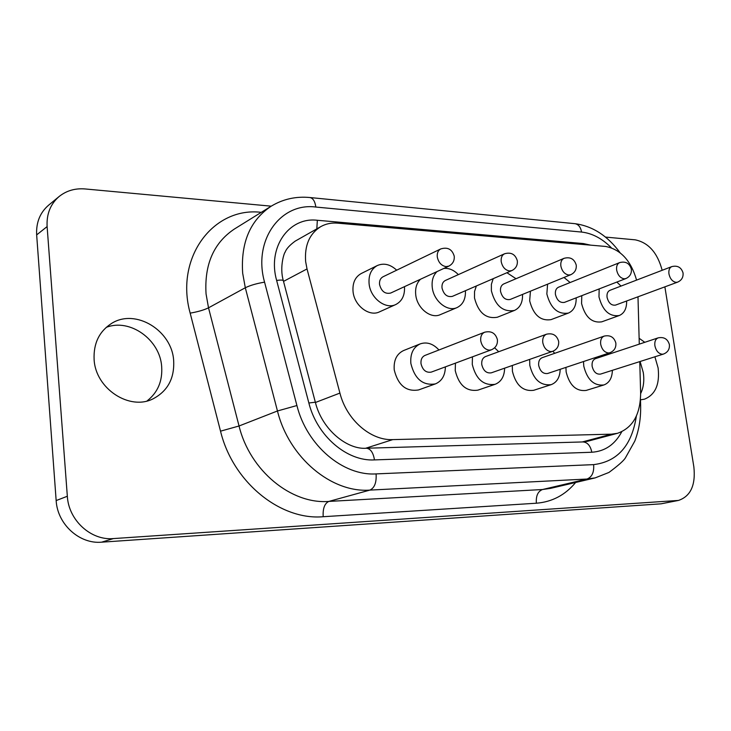 <?xml version="1.0" encoding="UTF-8"?>
<svg xmlns="http://www.w3.org/2000/svg" width="731" height="731" viewBox="0 0 731 731"><rect width="100%" height="100%" fill="white"/><g stroke="black" fill="none" stroke-linecap="round" stroke-linejoin="round"><path stroke-width="1.1" d="M484.662 332.212L424.949 355.43C421.997 356.829 420.681 359.561 421.001 363.636C422.637 370.142 426.054 372.965 431.272 372.106L491.351 349.829C495.737 347.855 497.756 344.465 497.409 339.668C495.527 333.135 491.278 330.65 484.662 332.212C481.665 333.638 480.358 336.498 480.733 340.783C481.939 346.375 484.799 349.5 489.313 350.167L491.351 349.829M546.477 334.213L485.503 356.573C482.661 357.879 481.418 360.538 481.766 364.577C483.319 370.772 486.517 373.523 491.333 372.828L552.636 351.346C557.013 349.455 559.014 346.138 558.648 341.404C556.839 335.218 552.782 332.824 546.477 334.213C543.608 335.538 542.365 338.325 542.777 342.565C543.965 347.965 546.669 350.981 550.891 351.62L552.636 351.346M604.172 336.096L542.228 357.66C539.496 358.875 538.318 361.47 538.692 365.454C540.191 371.375 543.17 374.053 547.647 373.486L609.901 352.744C614.241 350.935 616.224 347.7 615.849 343.031C614.104 337.146 610.211 334.844 604.172 336.096C601.421 337.338 600.261 340.043 600.69 344.219C601.869 349.445 604.436 352.36 608.384 352.972L609.901 352.744M438.956 349.985C433.136 343.689 426.877 341.651 420.206 343.881C413.234 347.243 410.118 353.777 410.859 363.481C414.751 379.042 422.929 385.849 435.384 383.903C441.862 381.143 445.197 375.469 445.38 366.88M420.206 343.881L403.576 350.551C396.65 353.895 393.534 360.346 394.237 369.904C398.048 385.219 406.144 391.907 418.516 389.952L435.384 383.903M498.725 351.73L494.613 347.792M472.454 356.838L472.272 364.431C476 379.261 483.62 385.886 495.143 384.296C501.238 381.81 504.399 376.428 504.628 368.168M455.44 363.152L455.239 370.626C458.885 385.246 466.433 391.743 477.891 390.144L495.143 384.296M554.701 353.32L552.901 351.255M529.664 359.396L529.792 365.317C533.365 379.499 540.501 385.95 551.201 384.643C556.949 382.386 559.946 377.269 560.184 369.31M512.321 365.473L512.422 371.311C515.931 385.292 523.003 391.624 533.657 390.308L551.201 384.643M440.747 248.933L383.007 276.784C380.394 278.237 379.243 280.795 379.535 284.469C381.39 291.404 385.109 294.264 390.692 293.04L448.816 266.13C452.791 264.001 454.6 260.684 454.234 256.179C452.151 249.253 447.655 246.84 440.747 248.933C438.088 250.413 436.937 253.081 437.284 256.946C438.472 262.53 441.387 265.755 446.038 266.623L448.816 266.13M504.527 253.785L445.362 280.476C442.803 281.828 441.688 284.341 442.017 288.005C443.763 294.593 447.208 297.38 452.361 296.375L511.883 270.571C515.894 268.524 517.703 265.262 517.329 260.775C515.346 254.26 511.079 251.93 504.527 253.785C501.932 255.165 500.826 257.778 501.21 261.634C502.389 267.034 505.148 270.141 509.489 270.963L511.883 270.571M564.012 258.335L503.723 283.948C501.238 285.209 500.178 287.667 500.525 291.322C502.188 297.59 505.395 300.304 510.165 299.472L570.774 274.701C574.804 272.736 576.622 269.529 576.229 265.079C574.347 258.911 570.271 256.663 564.012 258.335C561.509 259.624 560.458 262.182 560.86 266.011C562.029 271.228 564.643 274.226 568.709 275.02L570.774 274.701M619.641 262.603L558.484 287.219C556.081 288.407 555.057 290.81 555.432 294.438C557.022 300.423 560.028 303.063 564.46 302.378L625.91 278.548C629.939 276.656 631.758 273.513 631.356 269.109C629.537 263.261 625.635 261.086 619.641 262.603C617.22 263.809 616.224 266.303 616.653 270.105C617.805 275.148 620.29 278.054 624.1 278.813L625.91 278.548M396.695 270.187C390.327 264.32 383.866 262.767 377.306 265.545C371.147 269.026 368.415 275.139 369.109 283.875C370.398 298.12 385.548 309.725 395.754 304.544C402.059 301.254 404.965 295.297 404.481 286.662M377.306 265.545L361.251 273.513C355.12 276.976 352.388 283.007 353.055 291.614C354.288 305.649 369.283 317.026 379.435 311.881L395.754 304.544M458.337 274.618C453.887 270.05 449.072 267.975 443.891 268.414M436.974 271.621C433.117 275.441 431.546 280.722 432.259 287.457C433.629 300.989 447.482 312.155 456.985 307.614C462.951 304.663 465.766 299.025 465.419 290.71M420.48 279.251C416.633 283.034 415.062 288.252 415.747 294.885C417.054 308.226 430.778 319.182 440.245 314.668L456.985 307.614M516.022 278.721L506.921 272.718M493.215 278.666L491.387 284.295L491.378 290.801C495.344 305.814 503.029 312.356 514.432 310.447C520.079 307.778 522.775 302.442 522.537 294.419M476.356 285.967L474.529 291.532L474.492 297.956C478.385 312.74 486.005 319.173 497.345 317.236L514.432 310.447M570.134 282.522L563.994 277.469M547.583 284.185L546.843 293.944C550.635 308.29 557.826 314.659 568.426 313.069C573.762 310.657 576.348 305.576 576.165 297.837M530.432 291.194L529.664 300.834C533.383 314.97 540.52 321.229 551.073 319.621L568.426 313.069M658.147 337.868L595.473 358.683C592.85 359.826 591.735 362.357 592.128 366.286C593.572 371.96 596.377 374.564 600.544 374.089L663.51 354.051C667.823 352.315 669.779 349.144 669.386 344.566C667.695 338.956 663.949 336.726 658.147 337.868C655.515 339.029 654.428 341.66 654.885 345.772C656.045 350.825 658.485 353.649 662.195 354.243L663.51 354.051M671.771 266.614L609.965 290.308C607.644 291.422 606.675 293.771 607.068 297.362C608.585 303.091 611.408 305.668 615.539 305.101L677.619 282.139C681.648 280.32 683.448 277.241 683.037 272.901C681.292 267.327 677.527 265.234 671.771 266.614C669.441 267.738 668.5 270.187 668.947 273.942C670.089 278.831 672.456 281.636 676.038 282.358L677.619 282.139M607.242 354.773L606.538 353.868M583.512 361.534L583.777 366.149C587.221 379.755 593.928 386.023 603.897 384.954C609.316 382.889 612.139 378.009 612.386 370.325M565.913 367.401L566.15 371.951C569.531 385.365 576.183 391.524 586.116 390.436L603.897 384.954M621.003 286.068L616.845 282.056M599.164 288.919L598.981 296.905C602.618 310.638 609.38 316.843 619.258 315.527C624.311 313.316 626.769 308.473 626.631 300.998M581.785 295.662L581.574 303.548C585.147 317.09 591.854 323.193 601.695 321.85L619.258 315.527M636.573 280.101C630.972 260.62 620.646 249.408 605.588 246.448L337.448 223.138C331.417 222.644 325.88 223.796 320.836 226.592C309.496 233.692 304.434 245.36 305.649 261.616L307.02 268.935L339.915 393.086C346.631 419.896 370.681 440.674 392.775 439.614L611.445 434.168L617.467 433.309C632.735 427.9 640.457 414.468 640.63 392.986L639.771 361.607M173.667 360.657C174.563 378.265 167.764 390.957 153.245 398.742C129.835 411.041 95.487 388.855 94.107 359.46C93.422 343.406 99.233 331.408 111.532 323.458C135.555 308.025 172.05 330.595 173.667 360.657M106.187 327.387C130.027 317.994 160.116 339.842 161.679 366.688C162.602 381.153 157.722 392.574 147.059 400.944M654.894 356.801L658.11 367.958C659.919 384.342 655.351 394.758 644.422 399.199L640.484 399.811M640.1 361.507L643.28 372.536C644.45 380.549 643.572 387.576 640.639 393.634M639.287 344.137L637.989 296.795M639.132 338.27L644.797 342.309M664.872 286.854L693.865 466.945C695.766 485.128 690.64 496.285 678.478 500.433L113.378 538.583C91.055 540.684 68.623 520.381 67.334 496.258L47.113 226.583C46.455 214 50.476 203.967 59.165 196.475C66.503 190.645 75.156 188.141 85.134 188.954L271.238 206.169M605.46 237.082L635.239 239.841C648.507 242.628 657.48 252.78 662.167 270.296M678.478 500.433L661.071 503.823L101.627 542.174C79.542 544.275 57.393 524.319 56.159 500.571L36.66 234.898C36.029 222.498 40.031 212.584 48.648 205.155L59.165 196.475M307.02 268.935L283.518 281.389M611.29 247.718C602.052 238.461 592.147 233.235 581.584 232.065L315.838 207.047C280.503 202.313 252.716 240.481 264.567 282.157L296.914 405.531C306.81 445.581 343.204 476.137 376.099 473.898L593.627 464.624C594.212 472.281 592 477.087 586.993 479.033L369.904 490.099C331.636 493.069 288.928 457.688 277.46 410.977L245.305 287.749L242.674 273.22C240.663 242.628 250.166 220.287 271.192 206.197L234.359 229.05C213.717 242.866 204.287 264.476 206.051 293.88L208.518 307.824L239.046 425.99C249.911 470.764 291.349 504.472 328.84 501.42L542.484 489.523L550.553 488.372L595.153 477.891L586.993 479.033L542.484 489.523C537.879 491.36 535.841 495.92 536.38 503.22L323.193 516.716C280.476 520.573 232.869 482.332 220.524 431.171L190.17 313.133C174.608 257.376 213.653 206.434 261.287 212.346M264.567 282.157C256.736 283.454 250.313 285.318 245.305 287.749L208.518 307.824C203.94 310.045 197.827 311.808 190.17 313.133M575.644 482.469C565.209 495.042 552.115 501.95 536.38 503.22M36.66 234.898L47.113 226.583M661.071 503.823L676.413 500.708M101.627 542.174L113.378 538.583M56.159 500.571L67.334 496.258M621.77 431.738C614.908 444.549 604.921 451.383 591.799 452.242L374.464 459.909C347.07 461.535 317.08 436.105 308.857 402.991L276.638 280.43C267.199 247.361 289.019 216.732 317.336 220.278L583.311 243.551L590.639 245.15M593.627 464.624C617.594 461.69 631.84 445.508 636.372 416.067M296.914 405.531L277.46 410.977L239.046 425.99L220.524 431.171M376.099 473.898C376.611 482.542 374.546 487.942 369.904 490.099L328.84 501.42C324.601 503.421 322.718 508.52 323.193 516.716M591.799 452.242C590.493 445.782 587.56 442.346 583.018 441.935L587.587 441.277L617.467 433.309M374.464 459.909C373.267 452.608 370.571 448.715 366.368 448.231L583.018 441.935M583.429 244.519L583.311 243.551M308.857 402.991L315.335 402.214M316.825 228.867L317.336 220.278M276.638 280.43C280.667 279.882 282.897 279.955 283.326 280.658L283.354 280.759M271.192 206.197C283.016 199.07 295.936 196.182 309.971 197.534C313.069 198.229 315.024 201.391 315.838 207.047M309.971 197.534L575.023 223.686C578.477 224.362 580.661 227.158 581.584 232.065M639.863 404.38L640.639 405.513M339.915 393.086L315.408 402.498M392.775 439.614L365.692 448.249M611.445 434.168L582.269 441.963M366.368 448.231C347.746 449.894 322.17 430.212 315.326 402.169L283.326 280.658C279.215 266.742 284.56 251.884 285.063 252.341C286.223 248.951 289.604 245.214 295.196 241.129L320.836 226.592M595.153 477.891L608.95 472.445C618.17 465.592 623.653 460.758 625.37 457.944L634.791 441.113C639.004 430.102 640.95 418.187 640.63 405.358L640.475 399.409M620.025 252.679C607.589 235.747 592.585 226.08 575.023 223.686"/></g></svg>

